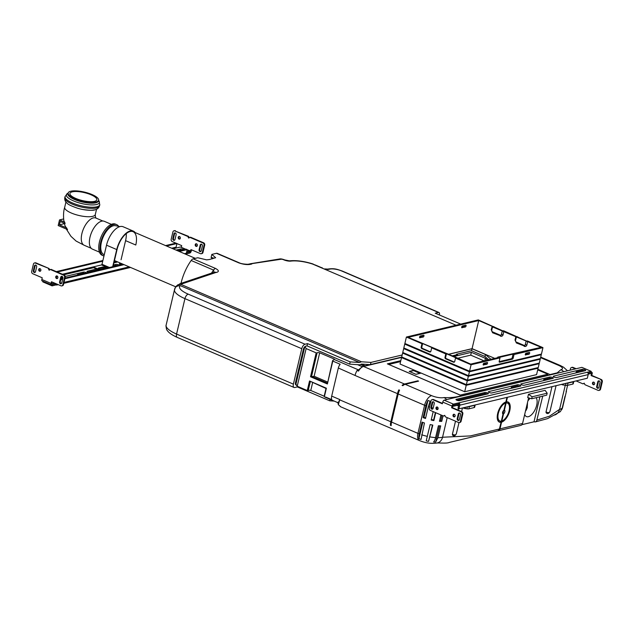 <?xml version="1.0" encoding="UTF-8"?>
<svg xmlns="http://www.w3.org/2000/svg" width="634" height="634" viewBox="0 0 634 634"><rect width="100%" height="100%" fill="white"/><g stroke="black" fill="none" stroke-linecap="round" stroke-linejoin="round"><path stroke-width="0.95" d="M468.098 406.648A3.027 0.896 -166.7 0 0 469.366 406.592L474.668 405.332A3.027 0.896 -166.7 0 0 475.175 404.983A3.027 0.896 -166.7 0 1 475.175 404.983L474.644 407.234A3.027 0.896 -166.7 0 1 474.129 407.583L468.827 408.843A3.027 0.896 -166.7 0 1 466.933 408.819L465.237 408.55A3.027 0.896 -166.7 0 1 463.026 407.931L462.907 407.884M562.849 384.077L562.659 384.878L565.56 385.329A3.027 0.896 -166.7 0 0 567.454 385.353L572.756 384.093A3.027 0.896 -166.7 0 0 573.271 383.744L573.802 381.494A3.027 0.896 -166.7 0 1 573.294 381.842L567.993 383.102A3.027 0.896 -166.7 0 1 566.725 383.158M542.744 396.115L536.594 421.111L535.373 421.927L534.002 421.8L521.98 424.661M505.948 401.647L506.376 401.829A10.952 5.31 -66.8 0 1 508.032 401.996A10.952 5.31 -66.8 0 1 509.34 412.179A10.952 5.31 -66.8 0 1 501.565 422.165L499.988 428.869A3.027 2.488 76.6 0 1 498.253 430.763L520.823 425.39A3.027 2.488 -103.4 0 0 522.551 423.488L528.613 397.859M437.088 442.992C439.394 442.841 447.2 443.586 449.276 442.429L498.031 430.795L499.291 429.551L501.066 422.284A10.952 5.31 -66.8 0 1 499.41 422.125A10.952 5.31 -66.8 0 1 498.102 411.941A10.952 5.31 -66.8 0 1 505.877 401.948L506.954 397.391M502.738 411.807L503.039 413.954A2.029 0.983 -66.8 0 1 502.635 412.211A2.029 0.983 -66.8 0 1 503.079 411.165A2.029 0.983 -66.8 0 1 503.903 410.285L502.738 411.807M505.29 402.17L505.607 403.073A9.74 4.723 113.2 0 0 498.72 411.981A9.74 4.723 113.2 0 0 499.885 421.008A9.74 4.723 113.2 0 0 501.336 421.158L503.039 413.954M500.789 421.198L500.583 422.078L501.066 422.284M305.041 346.513L306.119 348.557L316.176 352.869L310.525 376.762L311.563 376.334L317.095 352.924L316.176 352.869M334.015 359.819L334.205 359.034L319.679 352.805A2.417 0.713 13.3 0 0 317.095 352.924M334.205 359.034A2.417 0.713 -166.7 0 1 334.443 359.462A2.417 0.713 -166.7 0 1 334.395 359.565L333.001 360.239L332.795 361.079L340.173 364.241A4.842 2.346 113.2 0 0 338.334 367.989L331.693 396.099A5.444 2.639 113.2 0 0 331.804 399.634L325.543 397.027M324.18 396.226L310.771 390.473A2.417 0.713 -166.7 0 0 308.187 390.599L310.288 381.739M324.362 396.781L326.383 388.198L309.527 380.979L307.268 390.536L308.187 390.599M307.268 390.536L297.219 386.225L295.373 383.657M355.111 375.177A4.842 2.346 -66.8 0 1 355.333 374.409A9.074 4.398 113.2 0 0 355.048 375.463L338.334 367.989M333.001 360.239L327.382 383.982L332.588 360.651M340.862 406.846L338.334 404.698L339.8 399.578L338.39 402.535L337.827 402.297M339.737 399.856L390.829 421.753L397.47 393.643A9.074 4.398 113.2 0 1 398.841 389.847L390.465 425.311L391.194 425.628A9.074 4.398 -66.8 0 1 391.558 422.07L417.941 433.379A9.074 4.398 113.2 0 0 419.375 440.519C425.588 443.111 431.58 443.919 437.365 442.936A9.074 7.465 76.6 0 1 437.365 442.936A9.074 7.465 76.6 0 0 442.556 437.238A18.148 5.373 -166.7 0 1 437.904 437.682L435.677 442.072L439.513 425.85M306.119 348.557L297.219 386.225M437.904 437.682L440.693 425.874A18.148 5.373 13.3 0 1 438.379 425.786L435.59 437.595A9.074 4.264 93.8 0 1 433.624 441.993A16.333 4.842 13.3 0 0 435.677 442.072M428.568 441.359L432.808 425.089A18.148 5.373 13.3 0 1 430.137 424.55L426.214 440.884A16.333 4.842 13.3 0 0 428.568 441.359L432.436 425.026M421.055 439.449L424.455 422.973A18.148 5.373 13.3 0 1 422.038 422.101L419.248 433.91A9.074 3.733 111.3 0 0 418.923 438.68A16.333 4.842 13.3 0 0 421.055 439.449M419.375 440.519L393.001 429.21A9.074 4.398 -66.8 0 1 392.589 428.988L391.86 428.671A9.074 4.398 113.2 0 0 392.272 428.901A9.074 4.398 113.2 0 0 392.652 429.02M390.829 421.753A9.074 4.398 113.2 0 0 390.465 425.311M391.558 422.07L398.2 393.96A9.074 4.398 -66.8 0 1 399.571 390.164L398.841 389.847M418.923 438.68L422.775 422.387M443.063 415.849L441.755 421.372A18.148 5.373 -166.7 0 1 439.441 421.293L440.939 414.937M435.732 412.702L433.87 420.596A18.148 5.373 -166.7 0 1 431.199 420.057L433.196 411.617M429.543 407.068A18.148 5.373 -166.7 0 1 428.307 406.671L425.517 418.48A18.148 5.373 -166.7 0 1 423.1 417.608L425.889 405.8A18.148 5.373 -166.7 0 1 424.582 405.261L417.941 433.379A18.148 5.373 -166.7 0 0 419.248 433.91M565.266 385.282L559.568 409.366A18.148 5.373 13.3 0 0 562.223 408.066L560.385 411.617L547.546 418.63L535.373 421.927M561.589 409.833A9.074 8.662 -165 0 0 562.572 407.575A9.074 8.662 -165 0 0 562.627 407.337A18.148 5.373 13.3 0 0 562.643 407.29A18.148 5.373 13.3 0 0 562.651 407.242M562.223 408.066L565.013 396.266A18.148 5.373 13.3 0 0 565.425 395.529L562.627 407.337M355.333 374.409A9.074 4.398 113.2 0 1 357.061 370.47L358.519 371.096L358.361 370.161M358.519 371.096A9.074 4.398 -66.8 0 1 363.512 366.46L404.484 384.014L417.854 380.828L418.583 381.145L405.213 384.331L431.596 395.632A9.074 2.687 13.3 0 0 443.903 397.566A9.074 7.465 76.6 0 1 446.693 399.571M462.035 395.917L387.358 363.861L400.823 360.651M537.846 369.281L550.637 374.813M540.596 357.639L558.633 365.374A9.074 2.687 13.3 0 1 560.916 369.693L557.199 372.84L550.114 374.543M404.484 384.014A9.074 4.398 113.2 0 0 402.099 385.377L402.828 385.694A9.074 4.398 -66.8 0 1 405.213 384.331M456.432 433.276C456.155 435.067 454.824 435.384 452.414 434.227L452.407 434.631A4.533 2.203 113.2 0 0 453.27 435.661A4.533 2.203 113.2 0 0 453.286 435.669L453.27 435.661C453.96 436.192 455.569 435.732 456.409 433.537L458.992 422.601M452.414 434.227L455.505 421.182M458.12 410.095L458.469 408.621M357.061 370.47L357.98 370.248M428.307 406.671L430.098 401.219A16.333 4.842 -166.7 0 1 427.958 400.45A9.074 3.733 111.3 0 0 425.889 405.8M436.683 408.676L437.048 406.965A1.363 1.117 -103.4 0 0 437.65 409.485M441.985 415.389L440.725 420.707A16.333 4.842 -166.7 0 1 439.584 420.683M402.099 385.377L403.747 384.989M417.854 380.828L417.735 381.343M435.384 412.552L433.624 419.993A16.333 4.842 -166.7 0 1 431.326 419.534M433.87 420.596L433.624 419.993M427.958 400.45L423.972 417.315L423.1 417.608M425.644 417.925A16.333 4.842 -166.7 0 1 423.972 417.315M561.534 384.394L562.659 384.878M562.643 407.29L566.487 391.035A18.148 5.373 -166.7 0 1 566.075 391.764L567.596 385.321M503.539 413.836L503.245 411.688L504.402 410.166A2.029 0.983 -66.8 0 1 504.838 411.791A2.029 0.983 -66.8 0 1 503.539 413.836L501.835 421.039A9.74 4.723 113.2 0 0 508.722 412.14A9.74 4.723 113.2 0 0 507.557 403.105A9.74 4.723 113.2 0 0 506.106 402.955L504.402 410.166M503.903 410.285L505.607 403.073M505.512 402.075L505.306 402.947M503.459 410.777L502.881 413.202M498.387 430.621L498.863 430.209M500.995 421.198L500.765 422.157M506.106 402.955L505.623 402.748L505.805 401.972M507.454 397.272L506.376 401.829M501.565 422.165L501.082 421.959L501.272 421.174M501.407 420.857L501.835 421.039M507.557 403.105L507.073 402.899A9.74 4.723 113.2 0 0 505.623 402.748M505.124 402.867A9.74 4.723 113.2 0 0 498.229 411.767A9.74 4.723 113.2 0 0 499.402 420.802L499.885 421.008M507.786 401.908A10.952 5.31 -66.8 0 1 508.769 412.227A10.952 5.31 -66.8 0 1 501.082 421.959M500.583 422.078A10.952 5.31 -66.8 0 1 499.172 422.006M550.043 410.975C549.773 412.774 548.434 413.091 546.025 411.934L546.017 412.33A4.533 2.203 113.2 0 0 546.88 413.368A4.533 2.203 113.2 0 0 546.896 413.368M546.025 411.934L552 386.661M528.487 394.293L527.702 397.589L531.657 398.762L546.698 395.172L547.166 393.207L532.124 396.789L528.487 394.293L545.113 390.338L547.166 393.207M441.755 421.372L440.725 420.707M556.058 385.694L550.019 411.244C549.171 413.439 547.562 413.899 546.88 413.36L546.88 413.36M457.074 405.38L458.548 406.014M536.134 397.692A10.794 5.238 -66.8 0 1 534.882 410.087A10.794 5.238 -66.8 0 1 526.458 416.586A10.794 5.238 -66.8 0 1 524.69 414.438M527.868 401.005A10.794 5.238 -66.8 0 1 530.167 398.318M525.499 411.022A10.794 5.238 113.2 0 0 526.165 410.222L527.258 407.773L527.504 402.535M532.124 396.789L531.657 398.762M539.906 396.797L534.002 421.8M309.527 380.979L326.011 388.476L324.117 396.48M312.602 382.73L310.771 390.473M327.279 383.11L311.556 376.366L327.287 383.063M319.679 352.805L314.131 376.255L311.833 376.644M327.54 382.001L314.131 376.255M304.796 346.719L295.999 383.927M484.178 360.904L470.729 355.143L457.336 358.329M453.889 356.498L471.387 352.33L485.382 358.329L487.459 360.128M485.382 358.329L484.812 360.754M471.387 352.33L470.729 355.143M488.751 359.819L484.836 356.419L471.466 350.689L456.551 354.24L457.526 354.66L452.43 355.872M456.551 354.24L456.393 354.929M419.946 373.386L413.637 370.613L409.588 371.579M415.912 374.29L419.954 373.323M452.327 355.825L456.409 354.858M546.183 375.875L540.168 377.309M538.211 377.777L461.782 395.767L547.578 375.336L547.839 374.211L460.244 395.077L388.769 364.439L400.593 361.618M490.954 359.296L485.414 354.493L472.021 348.748L448.745 354.295M484.939 356.506L485.414 354.493M471.553 350.729L472.021 348.748M419.922 337.811A0.967 0.468 -66.8 0 1 419.756 337.803A0.967 0.468 -66.8 0 1 419.645 336.884A0.967 0.468 -66.8 0 1 420.35 336.012L423.623 335.228A0.967 0.468 -66.8 0 1 423.789 335.243A0.967 0.468 -66.8 0 1 423.9 336.163A0.967 0.468 -66.8 0 1 423.195 337.026L419.629 337.684M483.504 365.057A0.967 0.468 -66.8 0 1 483.33 365.049A0.967 0.468 -66.8 0 1 483.227 364.13A0.967 0.468 -66.8 0 1 483.924 363.258L487.205 362.482A0.967 0.468 -66.8 0 1 487.372 362.489A0.967 0.468 -66.8 0 1 487.483 363.409A0.967 0.468 -66.8 0 1 486.777 364.281L483.211 364.938M419.573 337.161L422.101 336.559A0.967 0.468 113.2 0 0 422.878 335.41M483.156 364.415L485.684 363.813A0.967 0.468 113.2 0 0 486.452 362.656M462.043 327.778A0.967 0.468 -66.8 0 1 461.877 327.77A0.967 0.468 -66.8 0 1 461.766 326.851A0.967 0.468 -66.8 0 1 462.471 325.979L465.752 325.194A0.967 0.468 -66.8 0 1 465.919 325.21A0.967 0.468 -66.8 0 1 466.03 326.13A0.967 0.468 -66.8 0 1 465.324 326.993L461.758 327.651M525.626 355.024A0.967 0.468 -66.8 0 1 525.459 355.016A0.967 0.468 -66.8 0 1 525.348 354.097A0.967 0.468 -66.8 0 1 526.054 353.225L529.327 352.449A0.967 0.468 -66.8 0 1 529.493 352.456A0.967 0.468 -66.8 0 1 529.604 353.376A0.967 0.468 -66.8 0 1 528.899 354.248L525.332 354.905M461.703 327.128L464.231 326.526A0.967 0.468 113.2 0 0 464.999 325.377M525.277 354.382L527.805 353.78A0.967 0.468 113.2 0 0 528.582 352.623M446.463 353.756L456.187 357.925L455.521 358.083L454.721 361.459A1.213 0.999 76.6 0 1 453.484 362.165L445.702 358.836A1.213 0.999 76.6 0 1 444.997 357.291L445.789 353.923L446.463 353.756L445.662 357.132A1.213 0.999 -103.4 0 0 446.368 358.678L454.15 362.006A1.213 0.999 -103.4 0 0 454.348 362.069M422.632 343.549L432.356 347.717L431.691 347.876L430.89 351.244A1.213 0.999 76.6 0 1 429.654 351.957L421.872 348.621A1.213 0.999 76.6 0 1 421.166 347.083L421.967 343.707L422.632 343.549L421.84 346.917A1.213 0.999 -103.4 0 0 422.545 348.462L430.327 351.799A1.213 0.999 -103.4 0 0 430.518 351.854M431.691 347.876L445.789 353.923M455.521 358.083L471.078 364.756L499.996 357.869L499.029 357.449L513.064 354.105L514.039 354.525L542.958 347.638L527.401 340.965L526.727 341.124L503.57 330.758L502.905 330.916L478.29 319.916L406.402 337.034L421.967 343.707M406.402 337.034L404.88 343.477L469.556 371.199L541.436 354.073L542.958 347.638M471.078 364.756L469.414 371.809L404.738 344.088L405.744 343.85M497.587 357.711L497.73 357.124L498.237 357.56L470.65 364.13L456.852 357.766L408.169 337.343L478.71 320.542L492.206 326.328L491.199 329.839L491.715 330.274L492.507 326.906L492 326.47M517.677 336.797L517.574 337.201M493.846 326.589L493.751 326.993M497.73 357.124L541.198 347.329L492.507 326.906M527.702 341.544L526.902 344.92A2.417 1.989 76.6 0 1 525.523 346.433A2.417 1.989 76.6 0 1 524.429 346.33A1.213 0.586 -66.8 0 1 524.215 346.322A1.213 0.586 -66.8 0 1 524.025 345.364L516.242 342.035A1.213 0.999 76.6 0 1 515.537 340.49L516.338 337.114M503.879 331.328L503.079 334.704A2.417 1.989 76.6 0 1 501.692 336.226A2.417 1.989 76.6 0 1 500.598 336.115A1.213 0.586 -66.8 0 1 500.392 336.107A1.213 0.586 -66.8 0 1 500.202 335.156L492.42 331.82A1.213 0.999 76.6 0 1 491.715 330.274M514.039 354.525L513.239 357.901A1.213 0.586 -66.8 0 1 512.312 359.185L499.6 362.204A1.213 0.586 -66.8 0 1 499.394 362.196A1.213 0.586 -66.8 0 1 499.204 361.245L499.996 357.869M513.064 354.105L512.272 357.481A1.213 0.586 -66.8 0 1 511.337 358.765L499.148 361.665M478.71 320.542L472.068 348.652L448.626 354.24M494.766 358.384L472.068 348.652M469.255 371.072L406.045 343.977L404.738 344.088L403.818 347.971L468.494 375.693L468.352 376.311L403.676 348.589L404.682 348.351M404.88 343.477L406.045 343.977M540.43 354.319L541.293 354.691L469.414 371.809L468.494 375.693L540.374 358.575L541.293 354.691M468.193 375.566L404.975 348.478L403.676 348.589L402.756 352.472L467.432 380.194L467.282 380.804L402.614 353.083L403.62 352.845M403.818 347.971L404.975 348.478M539.368 358.812L540.231 359.185L468.352 376.311L467.432 380.194L539.312 363.076L540.231 359.185M467.131 380.067L403.913 352.972L402.614 353.083L401.694 356.974L466.37 384.687L538.25 367.569L539.162 363.686L467.282 380.804L466.22 385.306L401.552 357.584L402.558 357.346M402.756 352.472L403.913 352.972M538.298 363.314L539.162 363.686M466.069 384.569L402.852 357.473L401.552 357.584L400.022 364.027L464.698 391.741L536.578 374.623L538.1 368.188L466.22 385.306L464.698 391.741M401.694 356.974L402.852 357.473M537.236 367.807L538.1 368.188M420.675 373.212L415.999 374.322L409.192 371.405L413.867 370.296L420.675 373.212M537.703 369.868L547.839 374.211M212.208 258.854A24.496 11.88 113.2 0 0 211.122 257.428L211.835 254.408L215.647 257.713L209.497 259.504L206.621 259.861L197.792 257.753L193.156 258.854A4.232 2.053 113.2 0 0 191.167 260.487L213.539 270.076L214.038 272.374M211.122 257.428L213.872 258.133M248.679 264.124A4.232 3.487 76.6 0 1 248.742 264.109C250.065 264.433 242.402 264.362 239.573 262.936A4.232 2.053 113.2 0 0 239.573 262.936L217.208 253.346A4.232 2.053 113.2 0 0 216.463 253.299L211.835 254.408M180.238 285.617L359.644 362.513L350.174 361.887L307.545 343.62L305.041 344.214L188.211 294.144A20.565 6.094 -166.7 0 1 180.238 285.617C176.609 285.783 174.675 287.297 174.453 290.174L175.673 286.695L178.027 284.674L180.928 284.404L361.443 361.776L370.977 362.41L402.162 354.985M456.076 325.21L313.307 264.362M181.015 283.358A33.269 16.127 -66.8 0 1 191.167 260.487M296.553 384.973L296.506 384.981A3.027 1.466 -66.8 0 1 295.983 384.949A3.027 1.466 -66.8 0 1 295.499 382.571L303.345 349.397A3.027 1.466 -66.8 0 1 305.675 346.188L307.014 345.871L349.643 364.138L359.771 364.812L361.57 364.075L370.026 364.629M297.449 386.328L297.314 386.914L329.728 400.807L334.229 401.1M307.545 343.62L307.014 345.871M297.314 386.914L294.802 387.509A4.232 2.053 -66.8 0 1 294.065 387.469A4.232 2.053 -66.8 0 1 293.391 384.133L301.768 348.708A4.232 2.053 -66.8 0 1 305.041 344.214M325.305 269.157A6.086 1.807 13.3 0 0 329.3 269.236L329.799 269.117A8.733 2.584 -166.7 0 1 341.647 270.972L438.411 312.451A3.027 1.466 -66.8 0 1 438.942 312.483A3.027 1.466 -66.8 0 1 439.536 314.171A4.232 2.053 -66.8 0 1 439.41 314.979M438.411 312.451L435.257 313.204L460.696 324.109M464.143 325.583L464.841 325.884M166.076 325.599L166.021 325.741C166.259 328.642 166.671 330.195 167.249 330.425C167.907 331.542 169.904 334.094 177.235 337.391A4.232 2.053 -66.8 0 1 176.561 334.055A24.797 7.346 -166.7 0 1 166.076 325.599L165.981 326.169M165.95 325.868L174.691 288.882M361.443 361.776L359.644 362.513M330.076 399.325L329.728 400.807M350.174 361.887L349.643 364.138M370.977 362.41L370.478 364.526M216.463 253.299L238.836 262.888C243.575 264.489 247.514 264.957 250.652 264.291A4.232 3.487 76.6 0 0 248.742 264.109L281.021 259.258A1.815 0.539 -166.7 0 1 283.39 259.663L283.881 259.869A5.444 1.617 13.3 0 0 290.847 261.105A20.565 6.094 -166.7 0 1 317.159 265.773L320.59 267.247A7.259 2.148 13.3 0 0 322.429 267.92M214.561 272.248L214.443 272.279A4.232 3.487 76.6 0 1 216.352 272.462C219.253 271.693 218.976 270.353 215.528 268.444L193.156 258.854M175.673 286.695L180.032 283.691L212.992 272.636L216.352 272.462M65.088 225.973L67.553 229.571L58.177 225.553L59.509 219.927L63.614 218.952M96.558 209.236L95.298 214.554A15.731 4.66 -166.7 0 1 92.635 216.36A15.731 4.66 -166.7 0 1 74.931 214.363A15.731 4.66 -166.7 0 1 64.692 207.318C63.551 210.853 63.257 215.267 63.804 220.545L65.12 223.572L60.214 221.472L59.422 224.84L64.414 223.651M59.422 224.84L66.728 227.978M59.509 219.927L64.787 222.193M91.177 248.266L84.251 245.295A14.82 7.188 -66.8 0 1 84.243 245.295A14.82 7.188 -66.8 0 1 82.579 231.22A14.82 7.188 -66.8 0 1 93.341 217.898A14.82 7.188 -66.8 0 1 95.924 218.048A14.82 7.188 -66.8 0 1 95.932 218.056L96.162 218.199C95.583 217.628 95.282 216.463 95.266 214.704L95.298 214.554M64.692 207.318L65.944 202M104.23 254.868L103.239 254.179A15.581 7.553 -66.8 0 1 102.375 239.034A15.581 7.553 -66.8 0 1 113.446 225.736A15.581 7.553 -66.8 0 1 115.451 225.68L119.921 226.607M103.968 255.993A16.936 8.21 -66.8 0 1 103.35 255.787A16.936 8.21 -66.8 0 1 101.44 239.707A16.936 8.21 -66.8 0 1 113.748 224.476A16.936 8.21 -66.8 0 1 116.696 224.65A16.936 8.21 -66.8 0 1 118.653 226.346M103.35 255.787L102.137 255.264A16.936 8.21 -66.8 0 1 100.227 239.184A16.936 8.21 -66.8 0 1 112.527 223.953A16.936 8.21 -66.8 0 1 115.483 224.127L116.696 224.65M99.451 252.142L92.398 249.114A15.121 7.331 -66.8 0 1 90.694 234.762A15.121 7.331 -66.8 0 1 101.678 221.163A15.121 7.331 -66.8 0 1 104.309 221.314L111.37 224.341M94.498 201.366A13.821 4.097 -166.7 0 1 78.933 199.607A13.821 4.097 -166.7 0 1 69.93 193.418A13.821 4.097 -166.7 0 1 72.268 191.84A13.821 4.097 -166.7 0 1 87.833 193.592A13.821 4.097 -166.7 0 1 96.836 199.781A13.821 4.097 -166.7 0 1 94.498 201.366M95.956 201.984A15.636 4.636 -166.7 0 1 78.354 200.003A15.636 4.636 -166.7 0 1 68.163 193.005A15.636 4.636 -166.7 0 1 84.449 192.094A15.636 4.636 -166.7 0 1 98.603 200.201A15.636 4.636 -166.7 0 1 95.956 201.984M98.603 200.201L98.397 201.041A15.636 4.636 -166.7 0 1 95.75 202.832A15.636 4.636 -166.7 0 1 78.148 200.843A15.636 4.636 -166.7 0 1 67.965 193.845L68.163 193.005M94.165 209.894A15.731 4.66 -166.7 0 1 82.983 209.537A15.731 4.66 -166.7 0 1 77.942 208.348C71.428 206.09 67.806 204.362 67.085 203.173C65.254 201.723 64.494 199.892 64.787 197.681A17.847 5.286 -166.7 0 0 76.413 205.678A17.847 5.286 -166.7 0 0 96.503 207.936A17.847 5.286 -166.7 0 0 99.522 205.892L99.792 204.766A17.847 5.286 -166.7 0 1 96.764 206.811A17.847 5.286 -166.7 0 1 76.682 204.544A17.847 5.286 -166.7 0 1 65.056 196.556L67.561 193.449A16.959 5.024 -166.7 0 0 75.05 201.525A16.959 5.024 -166.7 0 0 96.526 204.513A16.959 5.024 -166.7 0 0 98.944 200.867L98.571 200.328M135.137 232.551A17.538 8.504 113.2 0 0 133.338 231.125A17.538 8.504 113.2 0 0 116.735 249.558L112.678 266.708M113.018 266.629L117.068 249.479A16.936 8.21 -66.8 0 1 133.1 231.679A16.936 8.21 -66.8 0 1 135.787 245.017L125.58 240.643A16.936 8.21 113.2 0 0 126.237 233.597M121.062 259.758L125.58 240.643M98.88 269.997L94.506 268.119L94.64 267.556A1.815 0.539 -166.7 0 1 93.872 266.898A1.815 0.539 -166.7 0 1 94.181 266.692L101.535 264.941L102.003 264.299L106.52 245.184A17.538 8.504 -66.8 0 1 123.131 226.75L133.338 231.125M94.64 267.556L99.807 269.775M101.361 269.402A1.965 0.579 -166.7 0 1 99.253 269.03A1.965 0.579 -166.7 0 1 98.207 268.23A1.965 0.579 -166.7 0 1 98.539 268.008L102.557 267.049A1.965 0.579 -166.7 0 1 104.768 267.294A1.965 0.579 -166.7 0 1 106.044 268.182A1.965 0.579 -166.7 0 1 105.941 268.309M93.872 266.898L93.745 267.461A1.815 0.539 13.3 0 0 94.506 268.119M105.696 268.372A1.965 0.579 13.3 0 0 102.423 267.611L98.413 268.562A1.965 0.579 13.3 0 0 98.397 268.57L104.293 267.168M484.899 392.494A1.965 0.579 -166.7 0 1 487.118 392.747A1.965 0.579 -166.7 0 1 488.394 393.627A1.965 0.579 -166.7 0 1 488.061 393.849L459.476 400.656A1.965 0.579 -166.7 0 1 457.265 400.411A1.965 0.579 -166.7 0 1 455.981 399.531A1.965 0.579 -166.7 0 1 456.314 399.301L484.899 392.494L484.638 393.619L456.821 400.244L478.955 394.974A1.965 0.579 -166.7 0 1 481.61 395.386M487.292 394.031A1.965 0.579 13.3 0 0 484.638 393.619M556.771 377.484A1.965 0.579 -166.7 0 1 554.552 377.238A1.965 0.579 -166.7 0 1 553.276 376.358A1.965 0.579 -166.7 0 1 553.609 376.128L582.194 369.321A1.965 0.579 -166.7 0 1 584.405 369.574A1.965 0.579 -166.7 0 1 585.681 370.454A1.965 0.579 -166.7 0 1 585.348 370.676L556.771 377.484M584.58 370.858A1.965 0.579 13.3 0 0 581.925 370.446L576.243 371.801A1.965 0.579 -166.7 0 1 578.897 372.213M491.905 392.937A1.965 0.579 -166.7 0 1 489.694 392.684A1.965 0.579 -166.7 0 1 488.418 391.804A1.965 0.579 -166.7 0 1 488.751 391.582L517.328 384.775A1.965 0.579 -166.7 0 1 519.547 385.02A1.965 0.579 -166.7 0 1 520.823 385.9A1.965 0.579 -166.7 0 1 520.49 386.13L491.905 392.937M519.721 386.312A1.965 0.579 13.3 0 0 517.067 385.9L511.384 387.247A1.965 0.579 -166.7 0 1 514.039 387.667M524.334 385.21A1.965 0.579 -166.7 0 1 522.123 384.965A1.965 0.579 -166.7 0 1 520.847 384.077A1.965 0.579 -166.7 0 1 521.18 383.855L549.765 377.048A1.965 0.579 -166.7 0 1 551.976 377.293A1.965 0.579 -166.7 0 1 553.252 378.181A1.965 0.579 -166.7 0 1 552.919 378.403L524.334 385.21M552.151 378.585A1.965 0.579 13.3 0 0 549.496 378.173L543.813 379.528A1.965 0.579 -166.7 0 1 546.468 379.94M444.806 415.5L443.491 416.031L430.359 410.404A1.815 1.49 76.6 0 1 429.297 408.09L431.025 400.783A1.815 1.49 76.6 0 1 432.887 399.721L433.553 399.563A1.815 1.49 -103.4 0 0 432.737 399.483L432.063 399.642M433.553 399.563L442.461 403.375M458.953 408.827L459.816 405.166A1.815 1.49 -103.4 0 0 458.754 402.859L587.132 372.277A1.815 1.49 76.6 0 1 588.201 374.591L587.33 378.244L458.953 408.827L457.978 408.407L458.842 404.754A0.602 0.499 -103.4 0 0 458.493 403.985L453.144 405.253L452.28 407.583L461.758 411.648L461.084 411.807A1.815 1.49 76.6 0 1 462.146 414.121L460.419 421.428A1.815 1.49 76.6 0 1 458.564 422.49L445.433 416.863L444.727 415.325L443.491 416.031M462.146 414.121L462.82 413.962A1.815 1.49 -103.4 0 0 461.758 411.648M462.82 413.962L461.092 421.269L460.419 421.428M459.381 422.569L460.054 422.41A1.815 1.49 -103.4 0 0 461.092 421.269M433.196 401.75A1.363 1.117 -103.4 0 0 432.737 402.463L431.603 407.242A1.363 1.117 -103.4 0 0 432.665 409.049M454.071 414.256A1.363 1.117 -103.4 0 0 454.665 416.776M459.452 413.003A1.363 1.117 -103.4 0 0 458.992 413.717L457.859 418.495A1.363 1.117 -103.4 0 0 458.921 420.302M461.084 411.807L451.614 407.749L452.28 407.583M459.381 419.589A1.363 1.117 76.6 0 1 457.193 418.654L458.327 413.875A1.363 1.117 76.6 0 1 460.514 414.81L459.381 419.589M454.332 414.327A1.363 1.117 76.6 0 1 454.348 416.918A1.363 1.117 76.6 0 1 453.722 414.271A1.363 1.117 76.6 0 1 454.332 414.327M437.317 407.036A1.363 1.117 76.6 0 1 437.333 409.627A1.363 1.117 76.6 0 1 436.699 406.98A1.363 1.117 76.6 0 1 437.317 407.036M433.125 408.336A1.363 1.117 76.6 0 1 430.938 407.4L432.063 402.622A1.363 1.117 76.6 0 1 434.25 403.557L433.125 408.336M451.614 407.749L452.01 406.061L452.668 405.903L452.002 406.053A1.815 0.88 -66.8 0 1 453.405 404.135L458.754 402.852L458.485 403.985L453.809 405.094L453.54 406.22L458.794 404.967M587.139 372.277L591.15 371.326L581.909 367.363L444.165 400.173A1.815 0.88 113.2 0 0 442.762 402.099L442.366 403.779L432.887 399.721M600.572 379.647A1.815 1.49 76.6 0 1 601.634 381.961L599.907 389.268A1.815 1.49 76.6 0 1 598.868 390.409L599.534 390.251A1.815 1.49 -103.4 0 0 600.572 389.11L602.3 381.803A1.815 1.49 -103.4 0 0 601.238 379.489L591.094 375.582L591.49 373.901L592.164 373.743A1.815 0.88 -66.8 0 0 591.871 372.309A1.815 0.88 -66.8 0 0 591.554 372.293L588.011 373.133L590.88 372.451L591.15 371.326M548.141 379.544A1.965 0.579 -166.7 0 1 547.324 378.839A1.965 0.579 -166.7 0 1 547.657 378.609L547.522 379.187M515.711 387.263A1.965 0.579 -166.7 0 1 514.895 386.558A1.965 0.579 -166.7 0 1 515.228 386.336L515.093 386.906M483.282 394.99A1.965 0.579 -166.7 0 1 482.466 394.285A1.965 0.579 -166.7 0 1 482.799 394.055L482.664 394.633M598.868 390.409A1.815 1.49 76.6 0 1 598.044 390.33L584.92 384.703L584.207 383.158L582.971 383.871L576.1 380.923M601.238 379.489L591.76 375.423L592.164 373.743L591.49 373.901L591.395 373.418L588.249 374.139M575.482 368.893L572.367 367.562L573.033 367.403A1.815 1.49 -103.4 0 0 572.217 367.324L571.551 367.482A1.815 1.49 76.6 0 1 572.367 367.562M570.148 370.169L570.513 368.623A1.815 1.49 76.6 0 1 571.551 367.482M598.868 387.429A1.363 1.117 76.6 0 1 596.673 386.494L597.807 381.716A1.363 1.117 76.6 0 1 599.994 382.651L598.868 387.429M593.812 382.167A1.363 1.117 76.6 0 1 593.836 384.759A1.363 1.117 76.6 0 1 593.202 382.112A1.363 1.117 76.6 0 1 593.812 382.167M572.066 369.709A1.363 1.117 76.6 0 1 572.605 369.582M573.033 367.403L576.155 368.734M584.294 383.34L582.971 383.871M593.551 382.096A1.363 1.117 -103.4 0 0 594.153 384.616M598.932 380.844A1.363 1.117 -103.4 0 0 598.472 381.557L597.347 386.336A1.363 1.117 -103.4 0 0 598.409 388.143M591.76 375.423L591.094 375.582M452.684 405.855L453.54 406.22M84.813 273.341A1.965 0.579 13.3 0 0 83.181 273.254L77.499 274.609A1.965 0.579 -166.7 0 1 79.131 274.696M61.038 278.524L62.925 278.08L61.038 278.524M113.581 266.494A1.965 0.579 -166.7 0 1 113.438 266.193A1.965 0.579 -166.7 0 1 113.771 265.971L113.652 266.478M120.23 264.433L122.346 263.926L120.23 264.433M81.152 274.213A1.965 0.579 -166.7 0 1 81.009 273.92A1.965 0.579 -166.7 0 1 81.342 273.69L81.223 274.197M87.801 272.152L98.159 269.688L87.801 272.152M99.998 269.252L105.101 268.031L99.998 269.252M175.436 230.728A1.815 1.49 -103.4 0 0 174.619 230.649L173.946 230.808A1.815 1.49 76.6 0 1 174.77 230.887L188.567 236.355L189.194 237.718M175.887 243.131L172.242 241.57A1.815 1.49 76.6 0 1 171.18 239.256L172.908 231.949A1.815 1.49 76.6 0 1 173.946 230.808M176.941 243.583L181.72 245.635L181.316 247.363M187.141 249.867L189.693 250.961L189.431 252.086L186.451 252.792L190.097 251.92L190.969 249.598L200.447 253.655A1.815 1.49 76.6 0 0 201.263 253.735L201.937 253.576A1.815 1.49 -103.4 0 0 202.975 252.435L204.703 245.128A1.815 1.49 -103.4 0 0 203.641 242.814L190.509 237.187L188.607 238.059L187.894 236.514L174.77 230.887M202.975 252.435L202.301 252.594A1.815 1.49 76.6 0 1 201.263 253.735M202.301 252.594L204.029 245.287L204.703 245.128M203.641 242.814L202.975 242.973A1.815 1.49 76.6 0 1 204.029 245.287M202.975 242.973L189.843 237.346M173.946 233.787A1.363 1.117 76.6 0 1 176.141 234.723L175.008 239.501A1.363 1.117 76.6 0 1 172.82 238.566L173.946 233.787L174.619 233.629L173.486 238.408A1.363 1.117 -103.4 0 0 174.548 240.215M179.002 239.05A1.363 1.117 76.6 0 1 178.978 236.458A1.363 1.117 76.6 0 1 179.612 239.105A1.363 1.117 76.6 0 1 179.002 239.05M196.017 246.341A1.363 1.117 76.6 0 1 196.001 243.757A1.363 1.117 76.6 0 1 196.635 246.404A1.363 1.117 76.6 0 1 196.017 246.341M200.209 245.041A1.363 1.117 76.6 0 1 202.397 245.976L201.263 250.763A1.363 1.117 76.6 0 1 199.076 249.82L200.209 245.041L200.875 244.882L199.75 249.661A1.363 1.117 -103.4 0 0 200.804 251.468M201.335 244.169A1.363 1.117 -103.4 0 0 200.875 244.882M196.35 243.741A1.363 1.117 -103.4 0 0 196.952 246.261M187.894 236.514L188.567 236.355M179.335 236.442A1.363 1.117 -103.4 0 0 179.929 238.963M175.079 232.916A1.363 1.117 -103.4 0 0 174.619 233.629M187.157 249.82L191.238 251.119A1.815 0.88 -66.8 0 1 189.835 253.045L186 253.965M191.539 249.844L191.238 251.119M42.993 281.282L42.85 281.892L52.091 285.855L56.101 284.896A1.815 1.49 -103.4 0 0 57.702 284.42M178.336 251.072L186.23 249.186L187.204 249.606L186.341 253.259A1.815 1.49 76.6 0 1 185.699 254.226M60.919 279.031L62.806 278.588M65.04 278.057L123.067 264.235M60.761 279.721L62.647 279.277M64.874 278.746L124.034 264.647M179.303 251.484L187.204 249.606M56.101 284.904L56.347 283.842M52.059 282.003L51.758 283.279L51.092 283.438A1.815 0.88 -66.8 0 0 51.37 284.872A1.815 0.88 -66.8 0 0 51.687 284.888L56.26 283.802L52.353 284.729L52.091 285.855M65.239 276.464L83.45 272.129A1.965 0.579 -166.7 0 1 86.723 272.889M61.308 277.407L62.774 277.05M182.101 250.176A1.965 0.579 13.3 0 0 180.468 250.081L177.615 250.763M176.022 250.081L180.738 248.956A1.965 0.579 -166.7 0 1 184.011 249.717M88.641 272.43A1.965 0.579 -166.7 0 1 86.961 271.439A1.965 0.579 -166.7 0 1 87.294 271.217L96.574 269.006M117.242 265.622A1.965 0.579 13.3 0 0 115.61 265.527L113.137 266.122M113.399 264.996L115.879 264.402A1.965 0.579 -166.7 0 1 119.152 265.163M121.07 264.711A1.965 0.579 -166.7 0 1 119.39 263.712A1.965 0.579 -166.7 0 1 119.723 263.49L120.753 263.245M61.783 285.894L62.449 285.736A1.815 1.49 -103.4 0 0 63.487 284.603L65.215 277.288A1.815 1.49 -103.4 0 0 64.161 274.974L51.029 269.347L50.363 269.513L63.487 275.14A1.815 1.49 76.6 0 1 64.549 277.446L62.821 284.761A1.815 1.49 76.6 0 1 60.967 285.823L51.489 281.758L51.085 283.438L41.844 279.483A1.815 0.88 113.2 0 0 42.129 280.91L51.37 284.872M51.75 283.279L51.956 283.763L54.667 283.121M35.282 263.047L35.956 262.888A1.815 1.49 -103.4 0 0 35.132 262.809L34.466 262.967A1.815 1.49 76.6 0 1 35.282 263.047L49.08 268.515L49.706 269.878M35.956 262.888L49.08 268.515M61.855 276.329A1.363 1.117 -103.4 0 0 61.395 277.042L60.262 281.821A1.363 1.117 -103.4 0 0 61.324 283.628M56.87 275.901A1.363 1.117 -103.4 0 0 57.464 278.421M39.847 268.602A1.363 1.117 -103.4 0 0 40.449 271.122M35.591 265.075A1.363 1.117 -103.4 0 0 35.132 265.789L34.006 270.567A1.363 1.117 -103.4 0 0 35.068 272.374M41.836 279.475L42.24 277.795L32.762 273.729A1.815 1.49 76.6 0 1 31.7 271.415L33.428 264.109A1.815 1.49 76.6 0 1 34.466 262.967M34.466 265.947A1.363 1.117 76.6 0 1 36.653 266.882L35.528 271.661A1.363 1.117 76.6 0 1 33.333 270.726L34.466 265.947L35.132 265.789M39.514 271.209A1.363 1.117 76.6 0 1 39.498 268.618A1.363 1.117 76.6 0 1 40.132 271.265A1.363 1.117 76.6 0 1 39.514 271.209M50.363 269.513L49.119 270.219L48.414 268.673M56.537 278.5A1.363 1.117 76.6 0 1 56.521 275.917A1.363 1.117 76.6 0 1 57.147 278.564A1.363 1.117 76.6 0 1 56.537 278.5M60.721 277.201A1.363 1.117 76.6 0 1 62.909 278.144L61.783 282.923A1.363 1.117 76.6 0 1 59.596 281.979L60.721 277.201L61.395 277.042M166.528 246.008L176.957 243.527L176.093 247.181A0.602 0.499 -103.4 0 0 176.442 247.957L172.987 248.774M102.732 261.208L57.282 272.034M176.957 243.527L175.983 243.115L165.561 245.596M102.898 260.519L56.307 271.614M176.45 247.949L180.46 246.998L185.802 249.289M189.693 250.961L186.721 251.666M465.546 407.25L465.237 408.55M467.409 406.806L466.933 408.819M469.366 406.592L468.827 408.843M474.668 405.332L474.129 407.583M566.035 383.316L565.56 385.329M567.993 383.102L567.454 385.353M573.294 381.842L572.756 384.093M537.093 420.025L549.393 416.245L559.568 409.366A9.074 7.465 76.6 0 1 554.393 415.064M522.551 423.488L499.988 428.869M499.481 428.988L470.357 435.923L442.556 437.238L447.192 417.616M357.568 364.661L362.046 366.579M360.58 364.479L364.178 366.024M358.289 369.804L334.395 359.565M339.8 399.578L331.693 396.099M355.048 375.463L397.47 393.643M310.525 376.762L327.382 383.982M338.548 403.287L338.39 402.535M435.59 437.595A18.148 5.373 -166.7 0 1 430.011 436.897M427.348 436.358A18.148 5.373 -166.7 0 1 421.665 434.781M398.2 393.96L424.582 405.261A9.074 4.398 113.2 0 1 431.596 395.632M438.023 409.017A18.148 5.373 -166.7 0 1 436.747 408.803M433.188 408.058A18.148 5.373 -166.7 0 1 431.564 407.646M402.281 357.227L363.512 366.46A1.815 1.49 -103.4 0 0 362.696 366.381L357.877 370.407M461.512 395.64C457.241 396.971 452.018 397.89 443.903 397.566M365.129 365.802L361.325 364.17M452.462 406.798L453.231 406.085M560.916 369.693A9.074 7.465 76.6 0 1 563.713 371.698M558.633 365.374A9.074 4.398 -66.8 0 1 560.218 365.469L563.523 367.181L567.517 370.795M422.101 336.559L423.195 337.026M485.684 363.813L486.777 364.281M464.231 326.526L465.324 326.993M527.805 353.78L528.899 354.248M445.702 358.836L446.368 358.678M444.997 357.291L445.662 357.132M453.484 362.165L454.15 362.006M429.654 351.957L430.327 351.799M421.872 348.621L422.545 348.462M421.166 347.083L421.84 346.917M515.236 339.911L515.537 340.49M516.647 342.994A1.213 0.586 -66.8 0 1 516.441 342.986A1.213 0.586 -66.8 0 1 516.242 342.035M526.902 344.92L525.261 344.658A1.213 0.999 76.6 0 1 524.025 345.364M526.061 341.282L525.261 344.658M491.405 329.704L492.61 332.771A1.213 0.586 -66.8 0 1 492.42 331.82M492.824 332.787A1.213 0.586 -66.8 0 1 492.61 332.771L501.692 336.226M503.079 334.704L501.439 334.443A1.213 0.999 76.6 0 1 500.202 335.156M502.231 331.075L501.439 334.443M512.312 359.185L511.337 358.765M513.239 357.901L512.272 357.481M180.928 284.404A20.565 6.094 -166.7 0 1 182.315 283.763L215.219 272.731M250.652 264.291L251.785 264.021M296.506 384.981L295.595 384.592M329.3 269.236A3.027 2.488 -103.4 0 0 327.937 269.101L328.436 268.982A3.027 2.488 -103.4 0 0 328.19 269.062M329.799 269.117A3.027 2.488 -103.4 0 0 328.436 268.982C335.117 268.127 337.629 269.553 342.178 271.003L438.942 312.483M341.647 270.972A3.027 1.466 -66.8 0 1 342.178 271.003M188.211 294.144A4.232 2.053 113.2 0 0 184.938 298.63L301.768 348.708M174.453 290.174A24.797 7.346 13.3 0 0 184.938 298.63L176.561 334.055L293.391 384.133M180.032 283.691A4.232 3.653 71.5 0 1 182.315 283.763M283.881 259.869A4.232 2.053 113.2 0 1 284.618 259.916L289.358 260.843A4.232 3.194 82.4 0 1 290.847 261.105M284.618 259.916L284.127 259.702A4.232 2.053 113.2 0 0 283.39 259.663M284.127 259.702C281.995 258.949 280.426 258.72 279.412 259.013A4.232 3.289 80.7 0 1 281.021 259.258M239.573 262.936A4.232 2.053 113.2 0 0 238.836 262.888M215.528 268.444A4.232 2.053 -66.8 0 0 213.539 270.076A33.269 16.127 113.2 0 0 211.526 273.127M101.535 264.941L108.168 267.786M102.557 267.049L102.423 267.611M98.539 268.008L98.413 268.562M106.52 245.184L116.735 249.558M102.003 264.299L109.428 267.485M456.314 399.301L456.179 399.88M553.609 376.128L553.474 376.707M582.194 369.321L581.925 370.446M488.751 391.582L488.608 392.153M517.328 384.775L517.067 385.9M521.18 383.855L521.037 384.434M549.765 377.048L549.496 378.173M457.859 418.495L457.193 418.654M458.992 413.717L458.327 413.875M431.603 407.242L430.938 407.4M432.737 402.463L432.063 402.622M452.002 406.053L442.762 402.099M588.201 374.591L459.816 405.166M444.165 400.173L453.405 404.135M576.243 371.801L575.981 372.911M478.955 394.974L478.694 396.084M543.813 379.528L543.552 380.638M511.384 387.247L511.123 388.357M600.572 389.11L599.907 389.268M591.49 373.894L590.69 373.553M601.634 381.961L602.3 381.803M596.673 386.494L597.347 386.336M597.807 381.716L598.472 381.557M591.554 372.293L590.983 372.047M77.38 275.116L77.499 274.609M181.324 247.323L185.881 249.273M199.076 249.82L199.75 249.661M172.82 238.566L173.486 238.408M60.595 283.208L61.783 282.93M64.01 282.399L129.209 266.866M184.478 253.703L186.341 253.259M190.097 251.92L189.526 251.674M83.181 273.254L83.45 272.129M180.468 250.081L180.738 248.956M87.159 271.788L87.294 271.217M115.61 265.527L115.879 264.402M119.588 264.069L119.723 263.49M64.549 277.446L65.215 277.288M64.161 274.974L63.487 275.14M63.487 284.603L62.821 284.761M34.006 270.567L33.333 270.726M60.262 281.821L59.596 281.979M62.457 274.245L102.803 264.64M114.12 261.945L116.434 261.39M171.703 248.227L176.093 247.181M56.426 276.543L57.551 276.273M63.741 274.799L93.784 267.643M113.906 262.848L117.718 261.945M338.334 404.698L337.906 402.677M337.993 402.717L325.004 397.146M392.272 428.901L340.276 406.616M401.869 357.045L362.696 366.381M540.723 357.116L560.218 365.469M461.592 411.577L462.44 407.995M515.83 336.678L515.03 340.054L516.441 342.986L525.523 346.433M324.735 268.911L327.937 269.101M294.065 387.469L177.235 337.391M289.358 260.843C296.363 260.146 304.32 261.216 313.236 264.061M279.412 259.013L250.121 263.784M214.443 272.279L213.254 272.557M84.243 245.295L76.096 241.063L70.968 236.339L66.293 229.025M65.104 226.021L64.311 223.223M195.304 258.347L133.1 231.679M175.626 286.758L114.453 260.542M102.851 221.02L95.924 218.048M68.139 193.132L67.561 193.449M99.792 204.766L98.944 200.867M65.056 196.556L64.787 197.681M82.983 209.537C89.83 210.44 93.84 210.52 95.013 209.775C97.295 209.299 98.793 208.007 99.522 205.892M591.871 372.309L591.007 371.936M130.549 267.445L63.788 283.343M58.257 284.658L56.917 284.975"/></g></svg>
